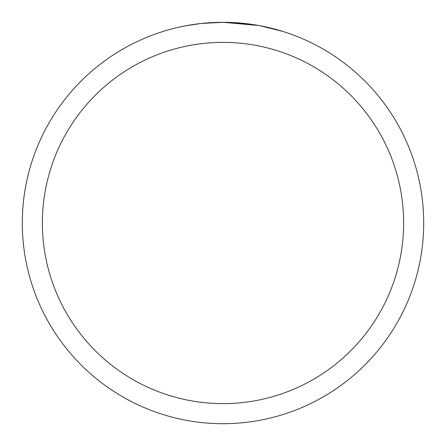 <?xml version="1.0" encoding="UTF-8"?>
<svg xmlns="http://www.w3.org/2000/svg" width="446" height="446" viewBox="0 0 446 446"><rect width="100%" height="100%" fill="white"/><g stroke="black" fill="none" stroke-linecap="round" stroke-linejoin="round"><path stroke-width="0.67" d="M258.652 25.494L223 22.3L248.561 23.933M223 22.3A200.7 200.7 0 0 1 423.7 223A200.7 200.7 0 0 1 223 423.7A200.7 200.7 0 0 1 22.3 223A200.7 200.7 0 0 1 223 22.3L201.308 23.476L223 22.3M259.6 25.667L282.641 31.365M223 42.37A180.63 180.63 0 0 1 403.63 223A180.63 180.63 0 0 1 223 403.63A180.63 180.63 0 0 1 42.37 223A180.63 180.63 0 0 1 223 42.37M200.365 23.582L184.834 25.963M176.833 27.68L183.339 26.258"/></g></svg>
